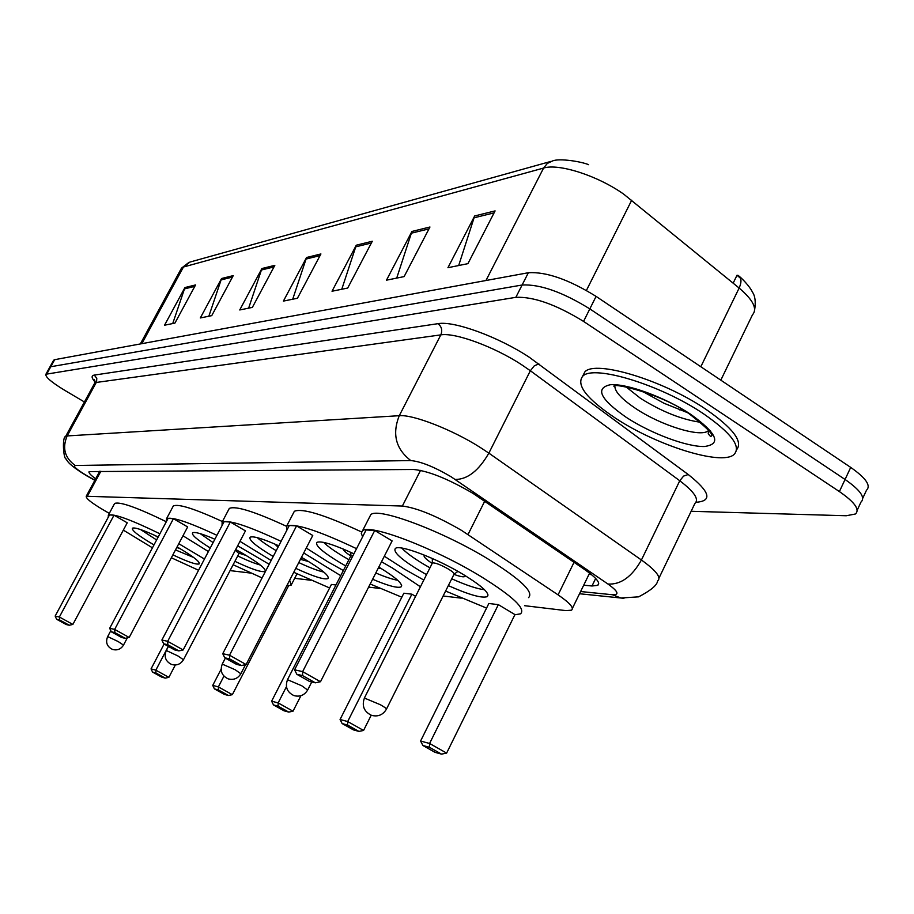 <?xml version="1.0" encoding="UTF-8"?>
<svg xmlns="http://www.w3.org/2000/svg" width="914" height="914" viewBox="0 0 914 914"><rect width="100%" height="100%" fill="white"/><g stroke="black" fill="none" stroke-linecap="round" stroke-linejoin="round"><path stroke-width="1.37" d="M524.567 605.685L565.972 610.621L571.513 610.186C574.266 608.004 569.788 602.897 558.077 594.865L461.627 530.44C436.698 515.999 416.944 507.864 402.366 506.048L86.224 496.268C85.825 498.736 93.514 504.437 109.303 513.371M230.054 570.61L250.733 573.078M294.685 578.311L310.68 580.219M368.616 587.119L380.053 588.479M443.13 595.985L461.227 598.144M583.703 585.2L591.998 585.988L597.756 585.348C600.635 582.961 596.305 577.728 584.789 569.639L473.155 493.48C448.18 478.879 428.312 470.881 413.562 469.488L89.149 471.601C88.327 472.607 90.497 475.017 95.662 478.81M84.419 401.977L64.643 390.278C51.435 382.235 45.186 376.899 45.906 374.237L515.85 297.324C533.605 296.547 556.169 304.579 583.555 321.408L839.395 491.572C854.739 502.197 860.085 509.669 855.435 513.988L846.273 515.747L691.133 511.292M53.48 360.493L54.669 359.67L528.361 272.726C546.241 271.629 568.816 279.513 596.088 296.387L850.706 467.397L845.062 479.473C860.36 490.133 865.661 497.673 860.965 502.094C865.661 497.673 860.36 490.133 845.062 479.473L589.827 308.886L845.062 479.473L839.395 491.572M528.361 272.726L522.111 285.008C539.934 284.071 562.498 292.034 589.827 308.886C562.498 292.034 539.934 284.071 522.111 285.008L50.784 366.731L522.111 285.008L515.85 297.324M49.607 367.531L50.784 366.731L49.607 367.531M591.461 574.598L588.982 574.392M172.723 323.556L184.936 287.556L164.543 325.213L174.917 323.11L195.573 284.928L184.936 287.556M208.849 316.221L221.565 278.507L200.315 317.958L211.74 315.638L233.253 275.617L221.565 278.507M248.642 308.155L261.907 268.533L239.742 309.96L252.367 307.401L274.828 265.346L261.907 268.533M458.679 265.528L474.674 215.955L447.929 267.711L467.922 263.655L495.091 210.906L474.674 215.955M396.71 278.107L411.928 231.459L386.485 280.175L404.125 276.599L429.957 227.003L411.928 231.459M341.767 289.258L356.277 245.215L332.022 291.235L347.697 288.047L372.295 241.25L356.277 245.215M292.709 299.209L306.567 257.497L283.409 301.094L297.438 298.25L320.917 253.955L306.567 257.497M720.815 380.167L752.496 314.782C757.637 308.921 753.182 300.009 739.14 288.047C741.928 281.695 741.494 277.433 737.849 275.251L739.883 276.988M850.706 467.397C865.958 478.091 871.225 485.7 866.483 490.235L862.759 498.256M740.557 278.347L737.015 275.24L733.165 283.157M615.156 417.961C586.788 398.892 575.98 385 582.698 376.248C593.106 364.275 660.616 384.634 703.437 413.722C731.417 433.145 741.574 446.775 733.908 454.624C721.123 465.923 656.218 445.301 615.156 417.961M582.504 376.431L584.903 371.838C595.357 359.75 662.879 380.007 705.665 409.129C732.879 428.003 743.208 441.519 736.638 449.665M423.81 580.047L404.388 569.114L384.326 556.226M362.595 536.861L361.27 533.205L362.527 530.794C369.416 523.356 434.493 548.08 480.855 576.471C512.743 596.316 525.984 608.77 520.557 613.82L514.845 614.791M369.462 517.255L370.776 514.685C377.87 506.847 443.004 531.194 489.207 559.711C520.991 579.647 534.096 592.283 528.543 597.619M426.53 574.632L419.469 570.564C400.812 559.151 392.792 551.77 395.408 548.423C399.681 544.207 437.189 558.545 463.866 574.837C482.432 586.342 490.212 593.609 487.208 596.648C481.929 598.453 468.973 594.774 448.328 585.623M302.603 675.606L296.833 674.292L309.515 681.444L315.353 682.815L302.603 675.606L302.637 671.63L320.494 681.73L392.117 540.905L374.729 530.474L366.114 529.971L294.571 669.813L302.637 671.63L374.729 530.474M486.568 608.084L445.609 591.05M429.374 747.252L422.919 745.504L435.018 752.336L441.531 754.13L429.374 747.252L429.591 743.47L446.626 753.102L514.948 614.596L498.358 604.645L488.841 603.491L420.577 741.048L429.591 743.47L498.358 604.645M422.919 745.504L420.577 741.048M446.626 753.102L441.531 754.13M296.833 674.292L294.571 669.813M320.494 681.73L315.353 682.815M429.968 567.822L423.411 564.041C413.002 557.757 405.782 552.433 401.772 548.057M453.961 574.369C459.776 576.517 463.398 577.237 464.815 576.54L465.157 575.614M484.511 589.724C477.085 588.879 466.163 585.234 451.745 578.802M424.542 555.175L424.359 555.266C423.171 556.466 425.775 559.174 432.185 563.412M386.508 709.024L454.007 574.278C454.692 573.524 452.841 571.798 448.466 569.102C440.559 564.669 435.213 562.613 432.425 562.933L432.242 563.31M343.356 570.519L327.749 561.733L306.27 548.046M286.642 530.6L286.665 526.087C294.925 523.002 318.221 530.531 356.551 548.674M381.515 561.733L392.3 567.948L420.417 586.777M293.383 513.142L294.354 511.28C302.294 507.944 324.687 514.833 361.521 531.937M378.819 567.046C396.002 577.602 403.417 584.217 401.075 586.891C397.556 588.342 388.062 585.805 372.604 579.259M345.709 565.926L340.534 562.955C322.768 552.239 314.884 545.372 316.884 542.356C321.271 540.642 333.621 544.458 353.924 553.793M229.585 658.88L224.741 657.772L236.52 664.375L241.433 665.529L229.585 658.88L229.517 655.212L246.106 664.524L312.759 535.478L296.57 525.893L289.315 525.47L222.742 653.681L229.517 655.212L296.57 525.893M401.817 597.208L370.193 584.012M415.584 596.374L411.883 594.18L403.839 593.209L340.065 719.501L347.686 721.534L411.883 594.18M347.583 725.042L342.144 723.568L353.432 729.886L358.928 731.406L347.583 725.042L347.686 721.534L363.566 730.457L371.21 715.228M342.144 723.568L340.065 719.501M363.566 730.457L358.928 731.406M224.741 657.772L222.742 653.681M246.106 664.524L241.433 665.529M348.908 559.676L344.167 556.957C334.604 551.268 327.76 546.412 323.647 542.379M378.11 568.439L380.772 568.222M397.693 580.276C392.437 579.373 385.137 576.94 375.803 572.987M343.276 549.04C343.184 550.297 345.686 552.593 350.782 555.929M352.873 555.861L350.759 556.043M271.138 560.476L239.971 541.351M222.068 525.55L222.113 522.111C228.557 519.518 248.208 525.927 281.066 541.351M303.722 552.97L340.716 575.671M228.591 509.784L229.311 508.413C235.584 505.613 254.629 511.566 286.436 526.258M301.46 557.357L305.299 559.562C322.208 569.742 329.748 576.083 327.92 578.585C324.07 579.887 313.353 576.483 295.782 568.348M167.81 644.736L163.675 643.787L174.688 649.911L178.87 650.894L167.81 644.736L167.673 641.32L183.154 649.957L245.455 530.885L230.317 522.02L224.113 521.654L161.892 640.017L167.673 641.32L230.317 522.02M329.623 587.965L293.748 572.29M273.217 556.466C256.274 546.366 248.574 539.946 250.105 537.215C253.201 535.81 262.752 538.666 278.759 545.795M335.952 584.994L331.428 584.446L271.629 701.175L278.142 702.912L286.448 686.688M278.142 706.179L273.48 704.923L284.06 710.806L288.767 712.097L278.142 706.179L278.142 702.912L293.017 711.206L300.923 695.703M273.48 704.923L271.629 701.175M293.017 711.206L288.767 712.097M163.675 643.787L161.892 640.017M183.154 649.957L178.87 650.894M276.222 550.685C267.665 545.635 261.347 541.294 257.268 537.638M300.432 559.345L308.612 561.55M323.887 572.13C317.729 570.702 309.366 567.514 298.764 562.567M274.726 544.001L278.039 547.189M208.392 551.553L182.971 535.775M166.485 521.368L166.542 518.706C171.672 516.501 188.467 522.043 216.938 535.307M237.651 545.795L269.173 564.258M172.769 507.007L173.317 505.968C178.356 503.603 194.716 508.79 222.422 521.528M235.709 549.508L242.907 553.553C259.073 563.173 266.442 569.136 265.014 571.421C261.587 572.541 251.544 569.182 234.909 561.322M114.867 632.602L111.302 631.78L121.619 637.492L125.229 638.338L114.867 632.602L114.661 629.415L129.182 637.469L187.656 526.932L173.432 518.684L168.085 518.375L109.68 628.295L114.661 629.415L173.432 518.684M289.669 580.184L291.143 585.177L288.596 585.725M262.078 577.922L233.127 564.738M210.277 547.977C197.218 539.877 191.334 534.816 192.614 532.805C194.853 531.651 202.268 533.787 214.87 539.237M214.402 688.87L224.353 694.377L228.42 695.497L218.435 689.967L214.402 688.87L212.733 685.397L218.366 686.905L232.35 694.663L288.675 585.566L287.304 584.766M218.435 689.967L218.366 686.905L223.941 676.131M212.733 685.397L221.097 669.265M232.35 694.663L228.42 695.497M111.302 631.78L109.68 628.295M129.182 637.469L125.229 638.338M213.099 542.596L200.212 533.639M239.354 553.278L246.186 555.495M260.341 565.046C254.606 563.447 247.066 560.419 237.72 555.963M183.52 659.657L238.977 553.553L235.321 550.262M152.444 547.817L123.321 530.12M108.275 517.164L108.332 515.165C113.496 513.325 130.679 519.54 159.893 533.787M178.778 543.704L204.462 559.048M114.239 504.185L114.638 503.431C119.894 501.432 137.111 507.521 166.302 521.723M177.088 546.892L177.762 547.28C193.083 556.295 200.223 561.847 199.172 563.915C196.384 564.863 187.621 561.836 172.883 554.855M59.627 619.943L56.611 619.258L66.196 624.536L69.258 625.245L59.627 619.943L59.376 617.007L72.869 624.433L127.24 522.808L114.01 515.199L109.474 514.936L55.16 616.059L59.376 617.007L114.01 515.199M198.567 570.256L171.341 557.769M153.986 544.893C138.779 535.981 131.582 530.417 132.404 528.189C134.929 527.161 143.521 530.086 158.191 536.975M152.547 672.076L161.812 677.171L165.263 678.119L155.963 673.001L152.547 672.076L151.05 668.888L155.826 670.168L168.313 646.369M155.963 673.001L155.826 670.168L168.862 677.354L175.328 664.992M151.05 668.888L164.109 644.027M168.862 677.354L165.263 678.119M56.611 619.258L55.16 616.059M72.869 624.433L69.258 625.245M156.614 539.957L140.573 529.537M176.768 547.497L180.355 548.788M193.722 557.506L175.499 549.92M155.369 535.65L157.916 537.501M484.728 501.18L468.014 534.519M420.543 470.367L402.366 506.048M574.049 562.293L558.077 594.865M100.883 471.213L87.493 496.005M580.619 591.529L612.391 594.74C619.703 595.014 618.218 591.449 607.959 584.035L450.91 476.651C434.081 466.803 420.714 461.444 410.797 460.576L75.222 465.477C72.777 466.186 76.867 469.705 87.47 476.045L94.93 480.17M65.374 436.915L67.156 435.932L399.269 415.699C412.945 414.35 452.259 429.626 480.181 447.403L488.853 453.138L530.349 370.741L521.837 364.869C494.371 346.76 455.012 332.342 440.822 334.878L96.313 382.452L94.393 383.697M95.056 381.961C91.423 377.939 91.172 375.654 94.313 375.083L437.977 323.67C441.679 326.629 442.627 330.365 440.822 334.878L399.269 415.699C391.957 434.07 395.808 449.025 410.797 460.576M437.977 323.67C453.87 320.62 498.37 336.798 529.32 357.271L688.253 474.526C710.144 491.903 712.714 501.146 695.988 502.266M583.555 321.408L596.088 296.387M46.888 373.803L54.669 359.67M455.229 479.462C467.511 479.462 478.719 470.687 488.853 453.138L641.422 559.996L679.765 480.753L530.349 370.741L534.347 365.771L538.894 363.921M607.959 584.035C620.766 584.8 631.917 576.791 641.422 559.996C656.252 570.679 661.645 577.682 657.589 581.007C657.132 585.189 650.814 590.467 638.635 596.842L620.926 598.007L623.931 598.35M658.983 578.105L694.914 503.431C699.324 499.341 694.274 491.778 679.765 480.753L683.626 476.068L688.253 474.526M75.222 465.477C64.723 457.88 62.038 448.031 67.156 435.932L96.564 381.915L96.781 378.362L94.313 375.083M612.391 594.74L620.926 598.007L579.533 593.746M595.665 578.459L591.998 585.988M700.821 366.731L739.14 288.047L623.702 194.145C597.722 175.705 558.785 163.218 543.59 168.062L547.326 163.435L552.479 160.978C559.299 157.951 581.784 161.675 588.639 164.703M631.723 200.177L586.422 290.423M551.085 161.355L189.895 262.09L181.063 268.945M485.974 280.507L543.59 168.062L183.451 267.014L141.83 343.675M680.484 408.489L679.776 409.94M305.893 259.085L320.037 255.612M355.569 246.883L371.381 243.01M411.186 233.23L428.986 228.866M473.898 217.84L494.074 212.882M261.267 270.041L273.983 266.922M220.948 279.935L232.442 277.113M184.342 288.927L194.796 286.356M710.658 431.008L707.893 431.031M614.722 386.782L614.128 386.074M708.67 430.403L708.293 430.745C700.73 437.84 660.856 425.41 635.676 408.512C620.583 398.378 613.694 390.449 614.996 384.725M626.364 417.424C600.224 399.144 594.843 388.256 610.209 384.748C626.616 383.263 665.084 397.27 690.744 414.339C717.216 433.487 721.74 444.215 704.34 446.512C686.745 446.946 650.859 433.442 626.364 417.424M700.638 422.279C681.787 419.606 661.782 411.654 640.634 398.424L626.181 386.988M432.425 562.933L364.492 697.816C361.601 705.802 363.955 711.64 371.53 715.342C377.962 716.987 382.92 714.965 386.382 709.253C386.896 708.841 384.908 707.333 380.407 704.74L364.378 698.045M350.907 555.781L287.579 679.513C284.871 686.837 287.007 692.206 293.965 695.611C299.872 697.119 304.431 695.268 307.641 690.047L301.791 685.797L287.487 679.685M225.358 658.114L222.308 663.987C219.783 670.75 221.736 675.709 228.169 678.874C233.63 680.267 237.857 678.565 240.839 673.755L235.149 669.734L222.239 664.112M166.725 650.699L166.234 650.654C163.857 656.938 165.663 661.553 171.661 664.489C176.733 665.792 180.675 664.215 183.474 659.748L177.933 655.955L166.725 650.699M107.989 636.738L107.601 636.715C105.384 642.496 107.052 646.746 112.571 649.454C117.255 650.665 120.899 649.214 123.493 645.113L118.169 641.548L107.989 636.738M589.599 573.124L572.381 608.404M99.763 471.224L86.224 496.268M95.09 381.389L94.313 379.607L94.69 383.137L65.625 436.435C61.958 436.778 63.363 459.799 66.345 459.091C67.43 462.644 74.297 468.276 86.967 475.966L94.839 480.33M857.195 510.218L860.965 502.094M45.906 374.237L53.675 360.15M598.693 583.406L597.756 585.348M738.421 275.72C740.98 277.342 749.651 286.116 752.451 292.137C755.135 295.942 755.867 301.826 754.656 309.766M140.333 343.95L181.498 268.145L189.027 262.329M582.698 376.248L584.903 371.838M615.408 384.748L613.911 386.291C612.529 382.303 662.467 394.094 689.739 414.213C708.293 428.826 715.171 436.195 710.395 436.298L708.224 433.853L708.544 430.22M642.188 391.215L663.964 403.245L687.077 412.488M362.527 530.794L370.776 514.685M487.208 596.648L488.042 594.968M464.815 576.54L465.18 575.809M432.333 563.013L432.322 558.477M454.144 574.152L457.914 571.376M286.665 526.087L294.354 511.28M401.075 586.891L401.68 585.68M350.827 555.838L350.85 552.364M311.754 681.97L307.721 689.876M222.113 522.111L229.311 508.413M327.92 578.585L328.377 577.682M245.546 664.638L240.908 673.629M300.695 558.831L302.18 557.757M166.542 518.706L173.317 505.968M265.014 571.421L265.357 570.747M291.772 583.966L296.981 573.866M168.439 646.438L166.234 650.654M239.022 553.507L240.713 552.296M108.332 515.165L114.638 503.431M110.8 630.694L107.601 636.715M127.32 637.881L123.527 645.044"/></g></svg>

